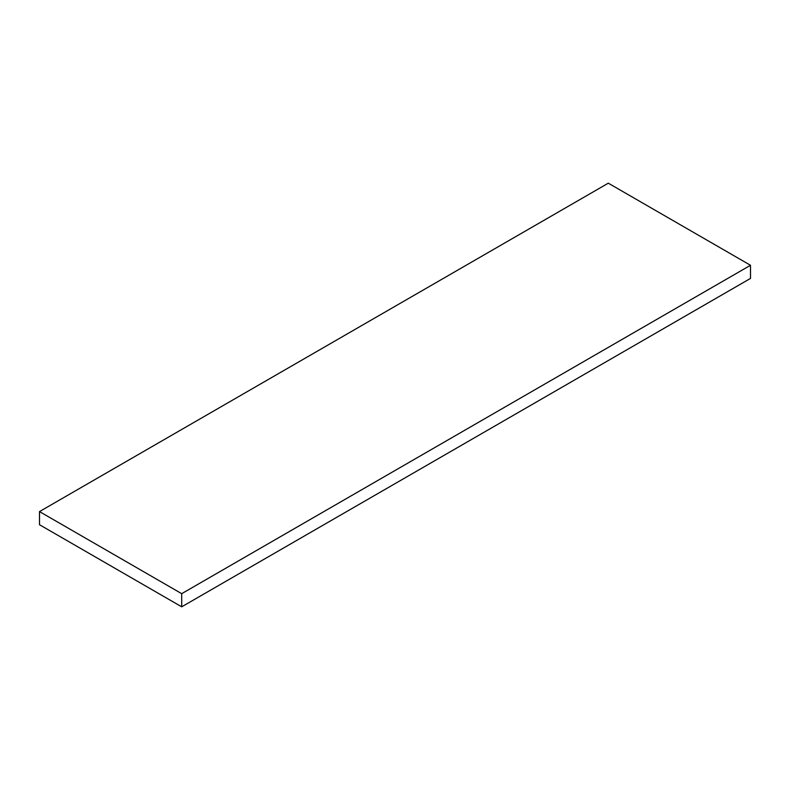 <?xml version="1.0" encoding="UTF-8"?>
<svg xmlns="http://www.w3.org/2000/svg" width="790" height="790" viewBox="0 0 790 790"><rect width="100%" height="100%" fill="white"/><g stroke="black" fill="none" stroke-linecap="round" stroke-linejoin="round"><path stroke-width="1.19" d="M39.5 524.718L181.7 606.819L181.7 593.675L39.5 511.584L39.5 524.718M181.7 593.675L750.5 265.282L750.5 278.416L181.7 606.819M750.5 265.282L608.3 183.181L39.5 511.584"/></g></svg>
